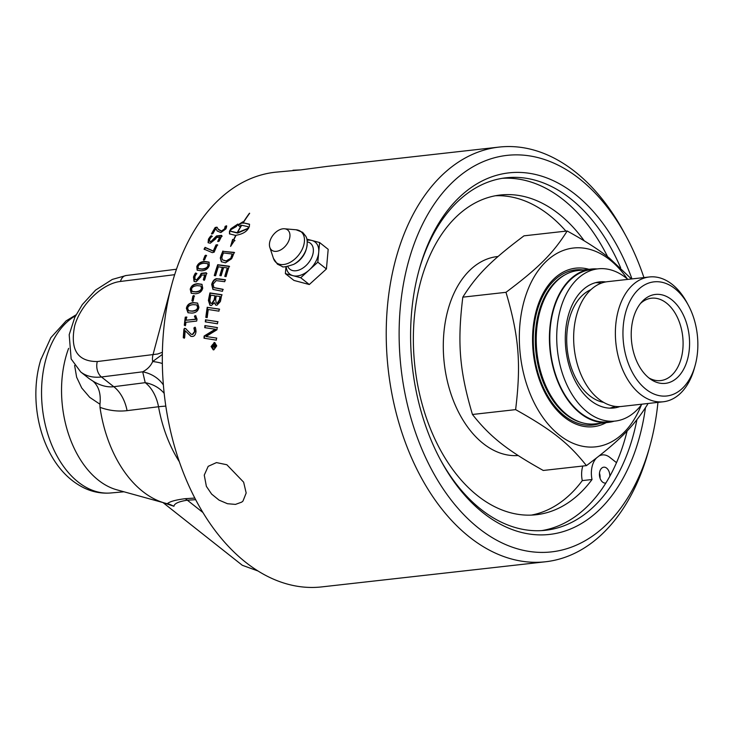 <?xml version="1.0" encoding="UTF-8"?>
<svg xmlns="http://www.w3.org/2000/svg" width="734" height="734" viewBox="0 0 734 734"><rect width="100%" height="100%" fill="white"/><g stroke="black" fill="none" stroke-linecap="round" stroke-linejoin="round"><path stroke-width="1.1" d="M194.794 316.528L195.024 315.583L195.684 315.849L197.033 319.198L196.666 321.079L185.922 322.29A208.639 134.928 83.6 0 0 185.619 325.098L184.317 325.245A208.639 134.928 -96.4 0 1 185.262 317.171L186.564 317.024A208.639 134.928 83.6 0 0 186.161 320.235L195.831 319.345L194.794 316.528L195.391 315.748L196.042 316.015M185.289 325.74L184.684 325.391A208.071 134.561 -96.4 0 1 185.629 317.327L186.931 317.189M195.831 319.345L194.437 316.363M186.161 320.235L195.464 319.189M188.831 310.849L192.427 311.207C195.914 310.886 197.758 309.647 197.96 307.5L196.886 305.032M187.702 308.353L188.638 310.766L192.069 311.032C195.547 310.702 197.391 309.464 197.602 307.307L196.721 304.922L193.262 304.647C189.776 304.977 187.922 306.206 187.702 308.353M188.198 312.812L186.748 308.564C187.427 304.977 189.803 303.059 193.886 302.821L197.712 303.179M198.914 307.271C198.281 310.913 195.932 312.849 191.868 313.097L188.014 312.73L186.381 308.372C187.06 304.775 189.445 302.858 193.528 302.619L197.529 303.069L198.914 307.271M204.281 280.351L203.685 280.021A208.071 134.561 -96.4 0 1 205.125 275.002L201.345 275.112L200.933 276.736L196.106 281.828L194.051 281.397L193.492 277.002C194.822 273.718 195.666 272.461 196.024 273.222L196.584 273.47L194.84 276.791L195.143 279.571L196.501 279.837L199.905 275.975L201.171 273.332L206.153 272.773L206.566 273.351A208.639 134.928 83.6 0 0 204.758 279.59L203.336 279.764A208.639 134.928 -96.4 0 1 204.786 274.727M195.327 279.691L196.85 280.104L200.254 276.25L201.511 273.617L206.493 273.057L206.905 273.626M194.235 281.517L193.831 277.278C195.161 274.002 196.006 272.745 196.363 273.507L196.923 273.754M196.024 273.222L196.584 273.47M198.492 268.681L202.318 269.268C205.795 268.928 207.786 267.8 208.309 265.873L207.924 263.836M198.088 266.616L198.308 268.552L201.978 268.974C205.456 268.635 207.456 267.506 207.97 265.57L207.777 263.662L204.107 263.249C200.63 263.57 198.62 264.699 198.088 266.616M197.336 270.314L197.125 266.956C198.318 263.745 200.942 262.01 204.997 261.754L209.172 262.286M209.273 265.524C208.117 268.8 205.511 270.571 201.483 270.837L197.162 270.176L196.785 266.653C197.987 263.433 200.611 261.689 204.667 261.432L209.016 262.121L209.273 265.524M204.437 249.523L205.364 247.716L213.622 251.331A208.071 134.561 -96.4 0 1 216.31 245.275L217.741 245.119M213.622 251.331L213.3 250.991A208.639 134.928 -96.4 0 1 215.998 244.917L217.429 244.761A208.639 134.928 83.6 0 0 214.172 252.157L212.282 252.643L204.015 249.11M204.125 249.175L205.052 247.358L213.3 250.991M217.374 231.182L215.759 228.641A208.639 134.928 83.6 0 0 212.888 233.623L211.493 233.788A208.639 134.928 -96.4 0 1 215.163 227.503L216.989 227.164L218.64 229.861M218.438 229.531L221.741 231.43L224.861 229.265L225.411 226.769L226.65 226.411M211.86 234.063A208.071 134.561 -96.4 0 1 215.447 227.907L217.273 227.577M218.154 229.127L221.448 231.026L224.567 228.87L225.127 226.366L226.017 226.017C226.907 225.32 226.87 226.283 225.907 228.889L220.833 232.568L217.236 230.999L215.759 228.641M226.292 226.43L226.017 226.017L226.567 226.081M216.466 227.338L217.163 227.421M214.998 345.09L214.08 345.191A208.639 134.928 83.6 0 0 214.062 345.971L214.502 346.888L214.979 345.815A208.639 134.928 -96.4 0 1 214.998 345.09L215.374 345.163A208.071 134.561 -96.4 0 0 215.356 345.897L214.979 345.815M214.438 346.044L214.878 346.962L215.356 345.897M212.75 345.338A208.071 134.561 -96.4 0 1 212.768 344.833L215.42 344.53M212.704 347.723A208.071 134.561 -96.4 0 1 212.704 347.356L214.025 345.696A208.071 134.561 -96.4 0 1 214.034 345.319L212.374 345.384A208.639 134.928 -96.4 0 1 212.392 344.751L215.429 344.411A208.639 134.928 83.6 0 0 215.392 345.769L214.346 347.549M214.906 347.622L213.704 346.512L212.319 348.072A208.639 134.928 -96.4 0 1 212.337 347.283L213.658 345.613A208.639 134.928 -96.4 0 1 213.667 345.237M214.539 347.549L213.704 346.512M213.539 349.256L214.227 349.311L216.631 345.998L214.365 343.209M214.227 349.311L216.264 345.925L213.989 343.127L211.566 346.448L213.722 349.301M213.989 343.127L214.75 343.209M213.438 349.861L211.465 346.576L214.897 342.613M214.016 342.521L214.704 342.558L216.732 345.87L213.851 349.861L213.245 349.843L211.098 346.503L214.383 342.604M205.676 321.923A208.071 134.561 -96.4 0 1 205.896 319.896L218.044 321.804M205.896 319.896L217.677 321.657A208.639 134.928 83.6 0 0 217.466 323.786L205.3 321.868A208.639 134.928 -96.4 0 1 205.529 319.749M219.998 296.527L216.273 295.958A208.639 134.928 83.6 0 0 215.649 299.215L216.209 303.17L217.145 303.316L219.356 299.949A208.639 134.928 -96.4 0 1 219.998 296.527L220.356 296.738A208.071 134.561 -96.4 0 0 219.714 300.151L219.356 299.949M216.402 303.252L217.512 303.509L219.714 300.151M214.924 295.756L210.832 295.151A208.639 134.928 83.6 0 0 210.117 298.756L209.832 300.683L210.786 303.225L211.75 303.399L214.144 299.821A208.639 134.928 -96.4 0 1 214.924 295.756L215.282 295.967A208.071 134.561 -96.4 0 0 214.502 300.022L214.144 299.821M210.97 303.307L212.108 303.592L214.502 300.022M210.144 305.335L208.768 300.683A208.071 134.561 -96.4 0 1 210.263 293.16L222.108 294.912M215.833 305.124L214.392 302.711L211.401 305.509L209.961 305.252L208.401 300.481A208.639 134.928 -96.4 0 1 209.915 292.93L221.751 294.692A208.639 134.928 83.6 0 0 220.815 299.573L220.374 301.582L216.925 305.243L215.649 305.032L214.392 302.711M214.686 275.617A208.071 134.561 -96.4 0 1 218.035 264.992L229.568 266.506M220.255 275.626A208.071 134.561 -96.4 0 1 222.732 267.552L218.383 266.736A208.639 134.928 83.6 0 0 215.594 275.745L214.273 275.562A208.639 134.928 -96.4 0 1 217.704 264.699L229.228 266.213A208.639 134.928 83.6 0 0 226.081 276.608L224.76 276.424A208.639 134.928 -96.4 0 1 227.311 267.919L223.705 267.433A208.639 134.928 83.6 0 0 221.173 275.745L219.851 275.562A208.639 134.928 -96.4 0 1 222.393 267.259M225.164 276.479A208.071 134.561 -96.4 0 1 227.641 268.213L227.311 267.919M232.256 254.019L223.457 252.946A208.639 134.928 83.6 0 0 222.604 255.065L221.861 257.606L222.43 259.854L226.531 261.249L230.687 258.799L231.329 256.405A208.639 134.928 -96.4 0 1 232.256 254.019L232.577 254.349A208.071 134.561 -96.4 0 0 231.66 256.726L231.329 256.405M222.43 259.854L226.2 260.937L230.357 258.487M230.687 258.799L231.66 256.726M221.521 261.891L220.622 258.35L221.273 256.157A208.071 134.561 -96.4 0 1 223.219 251.358L234.586 252.716M223.219 251.358L234.256 252.386A208.639 134.928 83.6 0 0 232.669 256.45L231.632 258.735L225.457 262.827L221.356 261.735L220.292 258.029L220.952 255.827A208.639 134.928 -96.4 0 1 222.897 251.019M248.606 227.925L248.101 226.852M248.312 227.925L247.973 226.641L241.697 225.255A208.639 134.928 83.6 0 0 237.467 232.66L248.477 228.146M248.606 228.32L237.761 233.045L237.467 232.66M241.559 225.485L240.633 225.393A208.639 134.928 83.6 0 0 239.926 226.567L237.77 225.044L242.862 221.815A208.639 134.928 83.6 0 0 242.137 222.952L243.202 223.255A208.071 134.561 -96.4 0 1 243.349 223.026M238.266 225.31L242.266 222.751M231.036 231.449L237.477 233.073A208.071 134.561 -96.4 0 1 237.605 232.843M230.999 229.467A208.071 134.561 -96.4 0 1 231.21 229.109L238.11 224.476M229.641 234.045L229.76 231.632A208.071 134.561 -96.4 0 1 230.504 230.329M231.733 244.367L232.935 239.761L233.843 240.156A208.071 134.561 -96.4 0 1 233.898 240.046M249.597 224.393L243.202 222.806L249.468 224.182L249.349 226.632A208.639 134.928 83.6 0 0 247.899 229.164C245.707 232.247 241.761 234.284 236.082 235.265A208.639 134.928 83.6 0 0 233.751 239.88L234.972 240.651M249.56 213.42L249.652 213.3A208.639 134.928 83.6 0 0 243.202 222.806M243.202 223.255L242.926 222.842A208.639 134.928 -96.4 0 1 249.45 213.227M242.137 222.952L242.926 222.842M237.477 233.073L237.183 232.687A208.639 134.928 -96.4 0 1 241.413 225.292M235.953 235.504L229.476 233.862L229.476 231.238A208.639 134.928 -96.4 0 1 230.916 228.705L237.825 224.063A208.639 134.928 83.6 0 0 236.32 226.522L230.494 229.925L230.88 231.256L237.183 232.687M233.843 240.156L233.531 239.789A208.639 134.928 -96.4 0 1 235.797 235.302M232.935 239.761L233.531 239.789M233.751 239.88L234.66 240.284L230.595 246.404L232.632 239.385M213.099 289.526L212.043 284.645C213.089 281.14 214.768 279.241 217.062 278.938L225.586 279.984M214.089 287.7L223.264 289.508M218.86 278.828L225.237 279.727A208.639 134.928 83.6 0 0 224.723 281.7L216.172 280.617L213.099 284.141L213.915 287.59L222.907 289.279A208.639 134.928 83.6 0 0 222.466 291.297L212.915 289.416L211.686 284.397C212.741 280.883 214.42 278.975 216.713 278.672L219.209 279.094M206.19 317.446A208.071 134.561 -96.4 0 1 207.603 307.408L219.613 309.243M207.603 307.408L219.246 309.069A208.639 134.928 83.6 0 0 218.943 311.161L208.282 309.509A208.639 134.928 83.6 0 0 207.19 317.602L205.814 317.382A208.639 134.928 -96.4 0 1 207.245 307.225M205.107 327.722A208.071 134.561 -96.4 0 1 205.291 325.712L217.503 327.639M204.373 338.255A208.071 134.561 -96.4 0 1 204.492 336.135L215.704 329.291L204.731 327.667A208.639 134.928 -96.4 0 1 204.924 325.584L217.126 327.52A208.639 134.928 83.6 0 0 216.952 329.795L205.979 336.511L216.447 338.044A208.639 134.928 83.6 0 0 216.347 340.154L204.006 338.2A208.639 134.928 -96.4 0 1 204.125 336.034L215.337 329.171M205.979 336.511L216.814 338.135M218.062 241.633A208.071 134.561 -96.4 0 1 220.191 237.431L216.457 237.431L215.805 238.816L210.291 243.238L208.089 242.67L208.447 239.174C210.245 236.366 211.264 235.293 211.502 235.935L212.016 236.128L209.805 238.963L209.529 241.174L210.979 241.532L216.548 235.935L221.53 235.375L221.852 235.853A208.639 134.928 83.6 0 0 219.136 241.183L217.714 241.358A208.639 134.928 -96.4 0 1 219.888 237.045M209.704 241.339L211.291 241.908L216.851 236.32L221.824 235.761L222.145 236.238M208.263 242.844L208.74 239.55C210.548 236.752 211.557 235.678 211.796 236.32L212.31 236.513M211.502 235.935L212.016 236.128M203.878 260.139L203.373 259.845A208.639 134.928 -96.4 0 1 205.034 255.597L206.318 255.45A208.639 134.928 83.6 0 0 204.667 259.698L203.685 260.148A208.071 134.561 -96.4 0 1 205.355 255.927L206.639 255.79M205.823 255.157L206.318 255.45M192.29 291.526L196.042 292.013C199.52 291.673 201.437 290.481 201.786 288.416L201.061 286.141M191.537 289.224L192.106 291.426L195.684 291.774C199.171 291.444 201.079 290.242 201.428 288.178L200.896 286.003L197.308 285.645C193.822 285.976 191.895 287.168 191.537 289.224M191.4 293.352L190.583 289.49C191.491 286.049 193.987 284.205 198.052 283.957L202.098 284.425M202.74 288.141C201.868 291.637 199.4 293.508 195.345 293.765L191.216 293.242L190.225 289.251C191.143 285.801 193.638 283.948 197.703 283.7L201.933 284.297L202.74 288.141M192.868 301.353L192.299 301.013A208.071 134.561 -96.4 0 1 193.253 296.224L194.547 296.086M193.225 300.665L191.941 300.802A208.639 134.928 -96.4 0 1 192.904 296.004L194.189 295.866A208.639 134.928 83.6 0 0 193.225 300.665M193.629 295.518L194.189 295.866M191.106 336.411L185.17 330.731A208.639 134.928 83.6 0 0 184.674 337.576L183.289 337.75A208.639 134.928 -96.4 0 1 183.95 329.071L184.72 328.3L185.702 328.685L191.17 334.254L192.409 334.346L194.602 331.456L193.895 327.924L195.125 327.502M191.354 334.3L192.785 334.465L194.969 331.575L194.262 328.052L195.272 327.593M184.335 338.236L183.656 337.86A208.071 134.561 -96.4 0 1 184.317 329.199L185.096 328.428L186.069 328.814M195.024 327.603L194.657 327.474C195.235 326.538 195.694 327.896 196.024 331.548C195.611 334.612 194.446 336.255 192.537 336.456L190.923 336.365L185.17 330.731M185.096 328.428L185.702 328.685M657.948 402.37A199.492 129.01 -96.4 0 1 649.755 446.547A199.492 129.01 -96.4 0 1 479.495 528.856A199.492 129.01 -96.4 0 1 409.288 258.808A199.492 129.01 -96.4 0 1 626.148 236.32L623.652 231.724A208.639 134.928 83.6 0 0 499.028 147.094A208.639 134.928 83.6 0 0 396.855 255.239A208.639 134.928 83.6 0 0 415.848 467.127A208.639 134.928 83.6 0 0 545.61 561.758L321.685 586.906A208.639 134.928 -96.4 0 1 164.315 394.635A208.639 134.928 -96.4 0 1 275.103 172.242L301.573 169.811M162.985 502.579L242.293 565.272L258.065 571.015M545.61 561.758A208.639 134.928 83.6 0 0 647.773 453.603A208.639 134.928 83.6 0 0 648.351 451.584L649.755 446.547M499.028 147.094L327.254 166.379L300.564 169.921L292.985 170.233M243.642 482.183L246.174 493.019L242.991 501.047L241.743 502.111L235.467 504.396L227.485 503.717L219.071 500.138L211.631 494.092L206.382 486.367L204.254 475.118L208.199 466.329L216.466 462.594L226.843 464.741L243.642 482.183M285.985 266.699L285.361 273.635L293.958 280.434L309.298 284.526L326.419 268.974L328.19 249.331L319.593 242.532L306.867 239.137M286.223 266.69A20.405 13.102 -51.7 0 0 293.031 275.69A20.405 13.102 -51.7 0 0 309.271 269.956A20.405 13.102 -51.7 0 0 318.712 252.358A20.405 13.102 -51.7 0 0 311.922 240.486A20.405 13.102 -51.7 0 0 307.096 240.293M285.361 273.635L300.711 277.736L317.822 262.185L319.593 242.532M309.298 284.526L300.711 277.736M326.419 268.974L317.822 262.185M289.921 236.458A12.863 8.258 -51.7 0 0 284.498 228.779A12.863 8.258 -51.7 0 0 269.461 243.679A12.863 8.258 -51.7 0 0 269.818 247.358A12.863 8.258 -51.7 0 0 280.645 249.936A12.863 8.258 -51.7 0 0 289.921 236.458M541.82 530.59A177.344 114.688 83.6 0 0 605.889 483A7.982 5.166 -96.4 0 1 605.513 483.055A7.982 5.166 -96.4 0 1 599.495 475.696A7.982 5.166 -96.4 0 1 603.733 467.191A7.982 5.166 -96.4 0 1 606.642 468.127A7.982 5.166 -96.4 0 1 609.826 476.256L609.826 476.256A177.344 114.688 83.6 0 0 616.505 462.659L609.761 457.328A20.323 13.148 83.6 0 0 602.357 454.924A20.323 13.148 83.6 0 0 599.137 455.942M541.775 530.599A177.334 114.688 83.6 0 0 605.88 483L605.88 483A177.344 114.688 83.6 0 0 609.826 476.256A177.334 114.688 83.6 0 0 616.505 462.659A177.344 114.688 83.6 0 0 624.928 439.18A177.344 114.688 83.6 0 0 627.139 430.904M502.203 178.325A177.334 114.688 83.6 0 1 607.633 256.753A177.344 114.688 83.6 0 0 502.249 178.316M600.027 478.155A7.982 5.166 83.6 0 0 599.467 473.191M531.352 515.103A160.865 104.035 83.6 0 0 582.282 480.614L592.026 479.522A160.865 104.035 -96.4 0 1 536.242 514.736A160.865 104.035 -96.4 0 1 414.903 366.486A160.865 104.035 -96.4 0 1 500.331 195.015A160.865 104.035 -96.4 0 1 584.246 240.844M565.905 231.127A160.865 104.035 83.6 0 0 495.478 195.749M582.282 480.614A20.323 13.148 -96.4 0 1 582.814 466.026M596.329 458.144A20.323 13.148 83.6 0 0 592.026 479.522M518.131 455.53A100.035 64.693 -96.4 0 1 483.256 443.565A100.035 64.693 -96.4 0 1 443.703 334.961A100.035 64.693 -96.4 0 1 497.377 256.561L498.065 256.487M610.266 408.159A63.445 41.031 83.6 0 0 615.257 406.397M601.412 283.122A63.445 41.031 83.6 0 0 596.155 282.517M619.817 406.59A63.445 41.031 -96.4 0 1 613.752 408.003A63.445 41.031 -96.4 0 1 590.641 400.507A63.445 41.031 -96.4 0 1 565.547 331.621A63.445 41.031 -96.4 0 1 599.595 281.893A63.445 41.031 -96.4 0 1 605.816 281.929M615.22 421.068L608.293 421.848A76.593 49.536 -96.4 0 1 580.383 412.802A76.593 49.536 -96.4 0 1 550.096 329.639A76.593 49.536 -96.4 0 1 591.191 269.607L598.127 268.827A76.593 49.536 83.6 0 0 557.033 328.86A76.593 49.536 83.6 0 0 587.319 412.022A76.593 49.536 83.6 0 0 615.22 421.068A76.593 49.536 83.6 0 0 641.883 404.177M627.864 279.388A76.593 49.536 83.6 0 0 598.127 268.827M614.211 421.178A77.143 49.894 -96.4 0 1 608.358 422.389A77.143 49.894 -96.4 0 1 580.245 413.279A77.143 49.894 -96.4 0 1 549.738 329.52A77.143 49.894 -96.4 0 1 591.127 269.066A77.143 49.894 -96.4 0 1 597.109 268.947M591.127 269.066L577.942 270.543A77.143 49.894 83.6 0 0 565.391 274.608A77.143 49.894 83.6 0 0 536.242 340.961A77.143 49.894 83.6 0 0 567.061 414.765A77.143 49.894 83.6 0 0 582.025 422.692A77.143 49.894 83.6 0 0 595.173 423.876L608.358 422.389M606.201 422.637A79.758 51.582 -96.4 0 1 564.418 417.27A79.758 51.582 -96.4 0 1 534.058 320.877A79.758 51.582 -96.4 0 1 588.98 269.305M640.498 303.454A41.443 26.8 -96.4 0 1 651.443 298.215A41.443 26.8 -96.4 0 1 666.545 303.114A41.443 26.8 -96.4 0 1 682.923 348.109A41.443 26.8 -96.4 0 1 660.692 380.579A41.443 26.8 -96.4 0 1 648.856 377.909M649.095 378.093A44.746 28.938 83.6 0 0 650.682 379.267A44.746 28.938 83.6 0 0 689.153 335.686A44.746 28.938 83.6 0 0 641.966 301.72A44.746 28.938 83.6 0 0 649.095 378.093M645.883 389.194A57.417 37.131 -96.4 0 1 625.873 311.62A57.417 37.131 -96.4 0 1 674.913 288.636A57.417 37.131 -96.4 0 1 688.29 305.142A57.417 37.131 -96.4 0 1 695.089 365.651A57.417 37.131 -96.4 0 1 645.883 389.194M627.24 278.856A100.035 64.693 83.6 0 0 609.862 259.836A100.035 64.693 83.6 0 0 524.425 299.876A100.035 64.693 83.6 0 0 559.299 435.023A100.035 64.693 83.6 0 0 641.388 404.829M647.737 403.517L647.636 404.296C633.543 426.702 619.147 441.125 586.438 465.622C568.666 443.162 552.005 429.996 515.617 409.627C521.232 363.725 518.966 336.126 505.983 292.316C538.683 267.818 553.078 253.395 567.18 230.99C585.016 240.816 599.127 249.89 609.495 258.203L631.469 278.984M567.18 230.99L524.003 235.834C491.303 260.331 476.907 274.755 462.815 297.16C457.19 343.062 459.456 370.661 472.448 414.481C490.22 436.932 506.882 450.107 543.27 470.466L586.438 465.622M505.983 292.316L462.815 297.16M515.617 409.627L472.448 414.481M695.089 365.651L694.263 368.606A62.785 40.599 -96.4 0 1 663.343 401.764A62.785 40.599 -96.4 0 1 640.461 394.351A62.785 40.599 -96.4 0 1 615.633 326.18A62.785 40.599 -96.4 0 1 649.324 276.975A62.785 40.599 -96.4 0 1 672.197 284.388A62.785 40.599 -96.4 0 1 686.831 302.445L688.29 305.142M663.343 401.764L621.606 406.452A62.785 40.599 -96.4 0 1 598.733 399.039A62.785 40.599 -96.4 0 1 573.905 330.869A62.785 40.599 -96.4 0 1 607.596 281.663L649.324 276.975M595.623 282.654A63.307 40.939 -96.4 0 1 601.164 283.214M615 406.361A63.307 40.939 -96.4 0 1 609.715 408.15M636.919 419.692A177.344 114.688 -96.4 0 1 632.424 438.336A177.344 114.688 -96.4 0 1 545.582 530.269A177.344 114.688 -96.4 0 1 440.272 459.466M419.004 270.204A177.344 114.688 -96.4 0 1 419.142 269.736A177.344 114.688 -96.4 0 1 505.992 177.802A177.344 114.688 -96.4 0 1 620.634 267.772M631.965 278.929A181.913 117.642 83.6 0 0 521.755 172.508A181.913 117.642 83.6 0 0 419.857 267.167A181.913 117.642 83.6 0 0 419.362 268.928A181.913 117.642 83.6 0 0 440.895 460.631A181.913 117.642 83.6 0 0 560.152 532.471A181.913 117.642 83.6 0 0 645.452 407.783M626.148 236.32A199.492 129.01 -96.4 0 1 643.929 277.58M41.076 358.834A86.851 56.169 83.6 0 0 40.737 359.908A86.851 56.169 83.6 0 0 51.518 455.915A86.851 56.169 83.6 0 0 52.086 456.897M163.031 502.588L173.94 506.276L169.545 504.249M173.94 506.276C174.261 503.533 178.729 501.505 187.344 500.193A17.148 10.221 86.5 0 0 185.087 498.698C175.527 499.918 169.6 501.588 167.306 503.717L168.737 504.038M194.831 498.065L185.087 498.698M162.333 354.458L152.681 361.523A34.296 5.606 179.2 0 1 162.342 363.569M163.37 384.946A34.296 30.544 -11.7 0 0 142.69 371.817L145.213 382.662A34.296 30.36 165.4 0 1 164.168 393.332M74.62 365.449L76.63 377.203L81.74 387.992L89.731 397.369L99.952 404.214C101.099 393.883 98.769 386.176 92.952 381.12L89.108 378.597M99.952 404.223L99.998 407.342C108.871 410.59 117.899 411.691 127.074 410.655A34.296 22.662 82.7 0 0 113.77 386.708C107.182 387.451 100.237 385.589 92.952 381.12M127.074 410.655L158.535 406.746A34.296 22.662 82.7 0 0 145.213 382.662L113.77 386.708L101.457 376.973A11.432 7.523 -97.1 0 1 97.319 361.541C77.455 361.559 69.913 349.641 74.694 325.768C80.749 304.362 102.191 283.581 120.44 281.452L174.664 274.681M162.379 352.311L157.571 354.027L153.039 354.577A11.432 7.523 -97.1 0 0 152.681 361.523C150.819 365.871 147.479 369.303 142.69 371.817L101.457 376.973C93.172 377.918 86.263 376.248 80.712 371.964L71.152 358.963L69.189 334.713L74.785 317.354L82.318 304.582L95.594 290.095L112.311 279.425L126.046 275.525A11.432 7.523 82.9 0 0 120.44 281.452M167.306 503.717A111.467 72.088 -96.4 0 1 164.994 503.129A111.467 72.088 -96.4 0 1 99.998 407.342M164.994 503.129L116.77 489.798A92.218 59.637 -96.4 0 1 68.611 348.356M287.783 266.488A16.552 10.634 -51.7 0 0 301.922 268.653A16.552 10.634 -51.7 0 0 313.326 251.606A16.552 10.634 -51.7 0 0 307.262 241.853M269.818 247.358L273.443 258.386L277.434 264.176L282.058 266.378C282.223 267.534 286.095 266.873 293.664 264.387L294.848 263.745A16.533 10.615 -51.7 0 0 306.216 249.358L306.573 248.055A18.772 12.056 -51.7 0 0 307.179 244.734M293.664 264.387A18.772 12.056 -51.7 0 0 306.573 248.055C308.298 239.679 305.95 236.632 305.83 236.302L302.628 232.32L296.059 229.77A19.809 12.726 -51.7 0 1 304.408 241.596A19.809 12.726 -51.7 0 1 290.132 262.35A19.809 12.726 -51.7 0 1 273.443 258.386M565.391 274.608L564.235 275.241A76.63 49.554 83.6 0 0 535.288 341.154A76.63 49.554 83.6 0 0 565.896 414.453A76.63 49.554 83.6 0 0 580.759 422.334L582.025 422.692M583.191 269.956A78.052 50.481 83.6 0 0 534.178 325.336A78.052 50.481 83.6 0 0 564.455 415.82A78.052 50.481 83.6 0 0 600.412 423.289M603.614 402.36A57.784 37.37 -96.4 0 1 589.787 395.8A57.784 37.37 -96.4 0 1 569.648 317.739A57.784 37.37 -96.4 0 1 590.962 289.646M202.923 512.515L187.344 500.193L195.675 499.68M179.335 461.704A112.807 72.96 -96.4 0 1 158.535 406.746A34.296 2.642 169.8 0 1 165.811 406.141M171.6 285.196L153.039 354.577L97.319 361.541M51.518 455.915C60.115 470.999 71.262 481.825 84.96 488.367C93.273 492.165 101.87 493.698 110.761 492.973A91.75 59.335 -96.4 0 1 54.298 450.694A91.75 59.335 -96.4 0 1 46.214 358.091A91.75 59.335 -96.4 0 1 75.574 315.721M284.498 228.779L296.059 229.77M600.109 455.172L602.357 454.924M80.712 371.964L89.153 378.634M176.463 269.231L126.046 275.525M110.761 492.973L123.973 491.789M40.737 359.908L50.857 337.686L66.143 320.85L76.015 314.849"/></g></svg>
